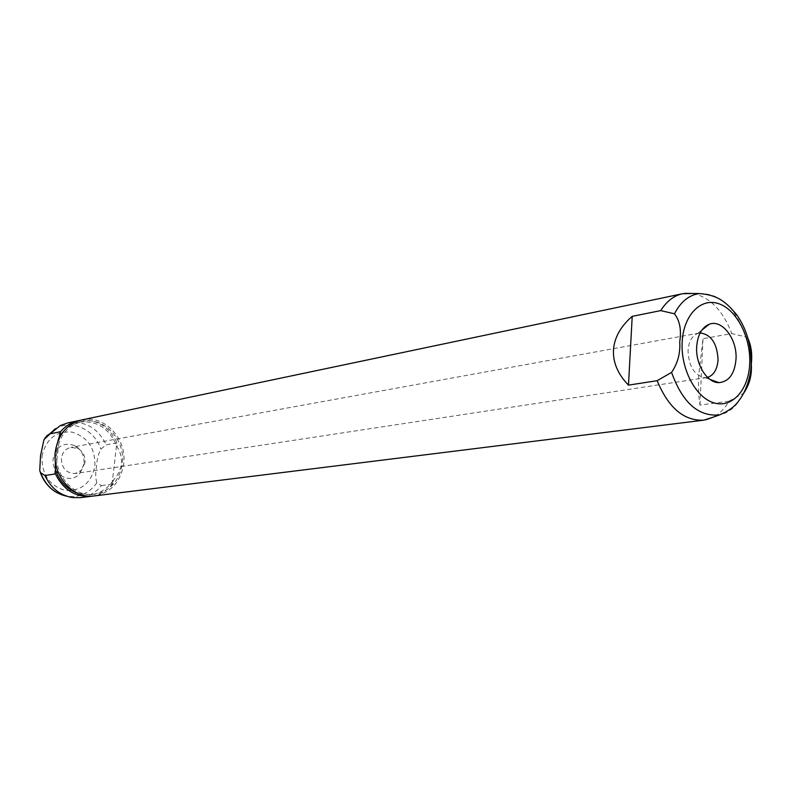 <?xml version="1.0" encoding="UTF-8"?>
<svg xmlns="http://www.w3.org/2000/svg" width="791" height="791" viewBox="0 0 791 791"><rect width="100%" height="100%" fill="white"/><g stroke="black" fill="none" stroke-linecap="round" stroke-linejoin="round"><path stroke-width="0.59" stroke-dasharray="3.96 2.97" d="M707.54 377.376L705.008 377.673C694.409 375.458 688.743 366.441 688.041 350.64C688.743 341.653 691.947 335.938 697.632 333.495L700.124 332.952M84.034 464.01L79.357 474.036C69.727 484.952 50.673 473.661 53.224 458.286C56.418 446.203 63.547 441.951 74.601 445.541C81.414 449.515 84.558 455.675 84.034 464.01M85.023 462.597L81.433 470.299L75.244 473.502C66.226 473.334 61.609 468.232 61.421 458.197C62.449 452.274 65.604 448.675 70.883 447.38L77.785 448.408C83.006 451.453 85.418 456.189 85.023 462.597M748.039 338.568L745.686 336.877L731.774 333.575L703.001 338.686L698.72 375.27C698.196 387.135 698.611 397.072 699.966 405.101L728.916 401.205C724.843 408.433 719.731 413.713 713.561 417.045M81.908 419.912C104.422 414.415 127.282 438.985 123.653 463.971C120.637 482.006 110.948 492.655 94.594 495.898M692.946 293.481C710.061 297.258 723.004 310.626 731.774 333.575M56.853 451.354C59.651 435.198 68.145 425.242 82.313 421.474C103.868 416.244 125.739 439.776 122.269 463.714C119.382 480.968 110.117 491.171 94.475 494.296C73.84 497.717 53.333 474.679 56.853 451.354M101.456 485.615L112.045 484.191L112.905 483.42L113.271 480.295C117.918 475.253 120.608 469.775 121.33 463.852C121.952 457.94 120.548 452.274 117.117 446.856L117.473 443.751L116.801 442.911L106.212 444.799L100.833 449.15C98.302 454.044 96.878 459.759 96.542 466.295C95.325 472.929 95.444 478.426 96.898 482.777L101.456 485.615C95.909 492.457 88.928 496.471 80.514 497.648M67.027 427.654L79.031 422.157C96.967 420.14 109.662 428.376 117.117 446.856M57.822 441.338L55.953 451.523L55.271 460.313M728.916 401.205L743.392 393.384C737.736 405.447 729.747 412.625 719.434 414.939M68.026 422.829C85.092 420.624 97.827 427.941 106.212 444.799M80.277 420.308C97.204 419.003 109.603 426.824 117.473 443.751M112.905 483.42C107.685 490.262 101.021 494.474 92.923 496.066M113.271 480.295C107.813 488.531 100.437 493.337 91.133 494.721L78.002 493.406M112.045 484.191L116.801 442.911M55.103 473.957L60.254 431.777M699.966 405.101L703.001 338.686M699.175 293.56C720.206 293.125 735.699 307.561 745.686 336.877M42.002 456.199C45.977 438.817 56.052 430.798 72.228 432.143C87.781 437.097 95.335 448.388 94.89 466.028C91.252 483.133 81.354 491.26 65.198 490.39C49.309 485.704 41.577 474.313 42.002 456.199M55.232 428.821L56.23 428.277C72.713 419.299 94.702 429.889 100.833 449.15M96.898 482.777C89.531 493.08 79.762 497.598 67.591 496.323L66.474 496.145M697.632 333.495L701.815 330.163M81.433 470.299L79.357 474.036M706.61 377.564L75.244 473.502M82.313 421.474L79.031 422.157M43.98 439.598L44.771 438.432M47.282 435.268L60.274 425.588M56.853 492.625L72.288 497.559M40.292 472.346L39.758 470.645M94.475 494.296L91.133 494.721M699.185 333.07L70.883 447.38M77.785 448.408L74.601 445.541M705.008 377.673L710.041 379.462"/><path stroke-width="1.19" d="M696.663 346.873C697.593 334.979 701.785 327.444 709.26 324.251C722.104 318.971 737.35 339.112 736.016 359.074C734.71 373.767 729.045 381.618 719.009 382.636C707.213 383.062 695.497 364.503 696.663 346.873M700.124 332.952C711.208 334.464 717.18 343.432 718.05 359.836C717.299 369.407 713.798 375.26 707.54 377.376M743.669 393.216C749.542 384.555 752.093 374.805 751.302 363.979C752.389 354.526 751.302 346.053 748.039 338.568M660.722 310.606L674.456 313.8C679.795 320.602 681.555 329.936 679.726 341.791C680.458 353.132 677.739 363.336 671.569 372.383L657.153 380.689L628.479 385.138C617.909 374.222 612.906 362.545 613.47 350.106C614.33 337.698 620.579 326.446 632.217 316.351L660.722 310.606C666.556 301.282 673.863 295.646 682.623 293.708L692.946 293.481M713.561 417.045L703.733 420.169L94.594 495.898C73.088 499.428 51.722 475.401 55.4 451.078C58.316 434.249 67.146 423.857 81.908 419.912L682.623 293.708M92.923 496.066L80.514 497.648L72.288 497.559C59.968 495.354 50.851 488.007 44.939 475.539L40.608 472.692L39.758 470.645L40.509 455.883L43.98 439.598L50.08 433.834L60.254 431.777L59.582 435.614L67.027 427.654M59.582 435.614L57.822 441.338M703.733 420.169C683.978 421.059 668.454 407.899 657.153 380.689M50.08 433.834L60.274 425.588L68.026 422.829L80.277 420.308M59.968 432.45C64.991 426.181 71.2 422.236 78.625 420.604M91.262 496.313C74.957 497.302 62.875 489.53 55.014 472.998L55.103 473.957L44.939 475.539M78.002 493.406C67.205 489.51 59.671 481.64 55.4 469.795L55.014 472.998M55.271 460.313L55.4 469.795M628.479 385.138L632.217 316.351M682.149 342.374C683.335 315.223 700.816 297.367 718.722 303.695C736.648 309.627 750.867 337.322 749.72 363.326C748.83 389.399 732.575 408.245 714.352 402.985C696.129 398.13 680.685 369.446 682.149 342.374M674.456 313.8C680.586 301.915 688.823 295.172 699.175 293.56L684.601 293.372M44.86 438.343L55.232 428.821M699.175 293.56C718.119 294.914 726.276 302.3 736.905 315.006C746.605 329.086 751.341 345.37 751.124 363.88C751.223 378.078 744.41 393.938 739.269 400.058C735.63 405.951 729.015 410.915 719.434 414.939C698.394 416.837 682.445 402.649 671.569 372.383M66.474 496.145C54.223 493.396 45.601 485.585 40.608 472.692M701.815 330.163L709.26 324.251M44.771 438.432L47.282 435.268M719.434 414.939L705.71 419.853M56.853 492.625C48.983 488.057 43.465 481.304 40.292 472.346M710.041 379.462L719.009 382.636"/></g></svg>
